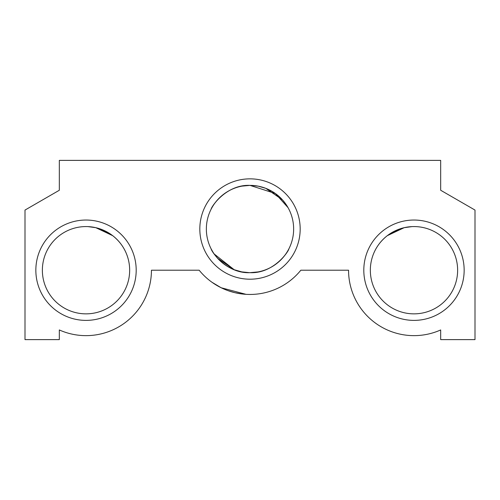 <?xml version="1.0" encoding="UTF-8"?>
<svg xmlns="http://www.w3.org/2000/svg" width="500" height="500" viewBox="0 0 500 500"><rect width="100%" height="100%" fill="white"/><g stroke="black" fill="none" stroke-linecap="round" stroke-linejoin="round"><path stroke-width="0.75" d="M300.175 229.025A50.175 50.175 0 0 1 250 279.2A50.175 50.175 0 0 1 199.825 229.025A50.175 50.175 0 0 1 250 178.85A50.175 50.175 0 0 1 300.175 229.025M206.356 229.025A43.644 43.644 0 0 0 250 272.669A43.644 43.644 0 0 0 293.644 229.025A43.644 43.644 0 0 0 250 185.381A43.644 43.644 0 0 0 206.356 229.025M136.194 270.212A50.175 50.175 0 0 1 86.019 320.387A50.175 50.175 0 0 1 35.844 270.212A50.175 50.175 0 0 1 86.019 220.037A50.175 50.175 0 0 1 136.194 270.212M42.369 270.212A43.644 43.644 0 0 0 86.019 313.856A43.644 43.644 0 0 0 129.662 270.212A43.644 43.644 0 0 0 86.019 226.569A43.644 43.644 0 0 0 42.369 270.212M464.156 270.212A50.175 50.175 0 0 1 413.981 320.387A50.175 50.175 0 0 1 363.806 270.212A50.175 50.175 0 0 1 413.981 220.037A50.175 50.175 0 0 1 464.156 270.212M370.337 270.212A43.644 43.644 0 0 0 413.981 313.856A43.644 43.644 0 0 0 457.631 270.212A43.644 43.644 0 0 0 413.981 226.569A43.644 43.644 0 0 0 370.337 270.212M395.831 230.519L387.287 235.681C379.338 241.988 374.131 249.938 371.662 259.531C374.125 249.944 379.331 241.994 387.287 235.681C379.338 241.988 374.131 249.938 371.662 259.531C374.125 249.944 379.331 241.994 387.287 235.681C379.338 241.988 374.131 249.938 371.662 259.531C374.125 249.944 379.331 241.994 387.287 235.681C379.338 241.988 374.131 249.938 371.662 259.531C374.125 249.944 379.331 241.994 387.287 235.681C379.338 241.988 374.131 249.938 371.662 259.531C374.125 249.944 379.331 241.994 387.287 235.681C379.338 241.988 374.131 249.938 371.662 259.531C374.125 249.944 379.331 241.994 387.287 235.681L400.181 228.806M92.438 227.037L95.838 227.681L87.925 226.606L95.819 227.681L112.713 235.681L99.819 228.806M108.513 232.812L99.944 228.85M92.331 227.025L88.544 226.637M104.169 230.519L112.713 235.681C120.662 241.988 125.869 249.938 128.338 259.531C125.875 249.944 120.669 241.994 112.713 235.681C120.662 241.988 125.869 249.938 128.338 259.531C125.875 249.944 120.669 241.994 112.713 235.681C120.662 241.988 125.869 249.938 128.338 259.531C125.875 249.944 120.669 241.994 112.713 235.681C120.662 241.988 125.869 249.938 128.338 259.531C125.875 249.944 120.669 241.994 112.713 235.681C120.662 241.988 125.869 249.938 128.338 259.531C125.875 249.944 120.669 241.994 112.713 235.681C120.662 241.988 125.869 249.938 128.338 259.531C125.875 249.944 120.669 241.994 112.713 235.681L104.169 230.519L112.713 235.681M211.931 250.375L212.856 251.95L211.931 250.375M222.006 262.512L217.569 258.231L214.219 254.019L217.556 258.225L234.156 269.694L217.569 258.231L234.156 269.694L214.219 254.019L217.556 258.225L234.156 269.694M249.344 272.669L241.775 271.887L249.344 272.669L241.775 271.887L249.344 272.669L241.775 271.887L234.206 269.713M276.019 264.069L273.444 265.844L276.019 264.069M258.056 271.919L250 272.669C226.731 273.712 211.688 252.013 211.1 248.825C211.681 251.981 226.7 273.719 250 272.669C273.25 273.744 288.363 251.95 288.9 248.825C288.3 252.081 273.175 273.725 250 272.669C273.25 273.744 288.363 251.95 288.9 248.825C288.3 252.081 273.175 273.725 250 272.669C273.25 273.744 288.363 251.95 288.9 248.825C288.3 252.081 273.175 273.725 250 272.669C273.25 273.744 288.363 251.95 288.9 248.825C288.3 252.081 273.175 273.725 250 272.669L258.056 271.919M234.1 269.675L227.537 266.45M212.881 251.988L211.1 248.825M285.113 254.944L282.45 258.212L285.113 254.944M214.219 254.019L217.556 258.225M223.981 193.981L226.556 192.206L223.981 193.981M241.944 186.131L250 185.381C226.75 184.306 211.637 206.106 211.1 209.231C211.7 205.969 226.825 184.325 250 185.381C226.75 184.306 211.637 206.106 211.1 209.231C211.7 205.969 226.825 184.325 250 185.381L241.944 186.131M214.887 203.106L217.55 199.838L214.887 203.106M211.869 282.2L221.175 287.762L246.05 294.337M211.906 282.225L214.15 283.756M217.725 285.938L222.463 288.381M228.312 290.756L234.856 292.675M234.919 292.694L242.237 293.994M59.325 160.381L440.675 160.381L440.675 190.256L475 210.069L475 339.619L440.675 339.619L440.675 329.95A65.431 65.431 0 0 1 348.556 270.212L300.837 270.212A65.431 65.431 0 0 1 199.163 270.212L151.444 270.212A65.431 65.431 0 0 1 59.325 329.95L59.325 339.619L25 339.619L25 210.069L59.325 190.256L59.325 160.381M250.656 185.381L258.225 186.163L250.656 185.381L258.225 186.163L250.656 185.381L258.225 186.163L265.794 188.337M265.9 188.381L272.462 191.6M277.994 195.538L282.431 199.819L265.844 188.356M287.106 206.044L288.35 208.181M287.137 206.1L288.056 207.656L275.369 193.506L250 185.381M285.781 204.037L282.444 199.825M288.881 209.2L288.681 208.806M391.488 232.812L400.056 228.85M387.287 235.681L404.181 227.681L412.075 226.606L404.162 227.681L407.575 227.037M407.669 227.025L411.456 226.637"/></g></svg>
